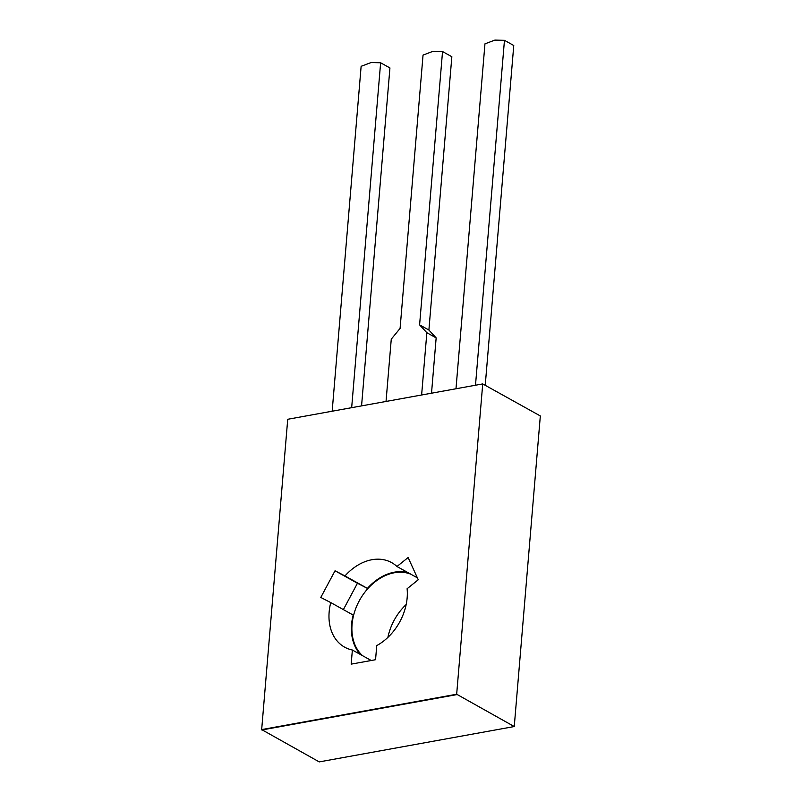 <?xml version="1.0" encoding="UTF-8"?>
<svg xmlns="http://www.w3.org/2000/svg" width="802" height="802" viewBox="0 0 802 802"><rect width="100%" height="100%" fill="white"/><g stroke="black" fill="none" stroke-linecap="round" stroke-linejoin="round"><path stroke-width="1.2" d="M504.879 396.238L482.724 383.917L456.669 694.231L514.252 726.542L540.327 415.947L504.879 396.238M482.724 383.917L287.728 419.276L261.673 729.589L319.246 761.9L514.252 726.542M456.669 694.231L261.673 729.589M344.99 575.926L335.035 570.783L320.79 597.44L330.755 602.583A48.371 35.869 -60.9 0 0 344.649 647.174A48.371 35.869 -60.9 0 0 352.369 650.021L351.176 664.136L375.557 659.715L376.739 645.6A48.371 35.869 -60.9 0 0 407.105 588.738L418.253 579.766L408.118 557.53L396.97 566.503A48.371 35.869 -60.9 0 0 391.657 562.623A48.371 35.869 -60.9 0 0 371.948 559.716A48.371 35.869 -60.9 0 0 344.99 575.926L367.416 588.387A48.371 35.869 -60.9 0 1 394.373 572.187A48.371 35.869 -60.9 0 1 407.987 572.618M456.819 694.612L261.823 729.97M351.667 407.687L380.629 62.777L371.045 62.556L361.131 66.315L332.168 411.215M361.562 405.892L389.932 67.949L380.629 62.777M421.621 394.995L426.854 332.72L419.596 324.86L442.544 51.549L432.96 51.328L423.045 55.087L400.088 328.389L391.266 339.166L386.033 401.451M431.516 393.201L436.158 337.893L426.854 332.72M475.496 385.231L504.458 40.321L494.874 40.1L484.959 43.859L455.987 388.769M485.23 385.311L513.761 45.493L504.458 40.321M352.369 650.021L371.216 660.507M396.97 566.503L417.381 577.841M330.755 602.583L353.171 615.054A48.371 35.869 -60.9 0 0 360.579 654.582M343.376 609.6L357.451 583.244L367.416 588.387M335.035 570.783L357.451 583.244M436.158 337.893L428.9 330.033L451.847 56.721L442.544 51.549M428.9 330.033L419.596 324.86M410.835 574.212A47.769 35.418 -60.9 0 0 352.068 624.347A47.769 35.418 -60.9 0 0 362.584 655.695M417.501 578.112A47.769 35.418 -60.9 0 0 416.539 577.38M406.183 604.518A47.769 35.418 -60.9 0 0 387.897 637.4"/></g></svg>
